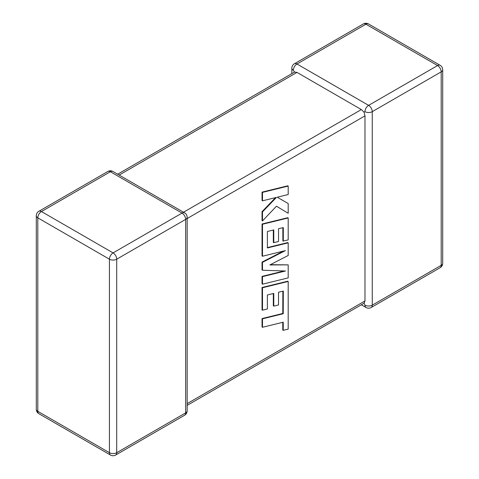 <?xml version="1.0" encoding="UTF-8"?>
<svg xmlns="http://www.w3.org/2000/svg" width="479" height="479" viewBox="0 0 479 479"><rect width="100%" height="100%" fill="white"/><g stroke="black" fill="none" stroke-linecap="round" stroke-linejoin="round"><path stroke-width="0.72" d="M364.98 111.661A5.143 2.97 -60 0 1 368.614 105.362L437.561 65.563L365.926 24.207L296.986 64.006L368.614 105.362A5.143 2.97 -120 0 1 372.255 111.661L372.255 305.159L441.195 265.354L441.195 71.862L372.255 111.661A5.143 2.97 -0 0 1 364.98 111.661L364.076 112.188L364.98 115.864L187.157 218.526M291.843 73.634L291.843 68.21A5.143 2.97 180 0 0 293.352 70.305L294.573 72.06L296.986 72.407L361.346 109.565L364.076 112.188M361.346 304.8L366.046 307.512A5.143 2.97 -60 0 1 364.98 305.159L364.076 303.219L187.157 405.366M187.157 403.623L364.98 300.962L364.076 303.219M364.98 300.962L364.98 115.864M282.855 291.184L282.784 313.482L262.043 318.571L262.043 327.025L262.492 327.283L283.233 322.193L283.233 330.318L282.784 330.061L282.784 322.307M283.233 330.318L288.196 329.103L288.196 281.454L262.492 287.759L262.492 310.182L267.384 308.961L267.384 294.992L273.772 293.405L273.772 306.141L278.521 304.967L278.521 292.232L283.305 291.076L283.233 313.739L282.784 313.482M283.233 313.739L262.492 318.828L262.043 318.571M262.492 318.828L262.492 327.283M288.196 281.454L287.747 281.197L262.043 287.502L262.043 309.925L262.492 310.182M262.492 287.759L262.043 287.502M273.323 293.519L273.323 305.883L273.772 306.141M288.196 264.863L269.833 264.947L288.196 255.487L288.196 242.847L267.384 247.954L267.384 231.501L273.772 229.914L273.772 242.655L278.527 241.476L278.527 228.734L283.305 227.585L283.305 241.105L288.196 239.883L288.196 217.957L262.492 224.256L262.492 256.235L285.376 250.607L262.492 262.336L262.492 270.252L285.49 270.994L262.492 276.646L262.492 284.185L288.196 277.88L288.196 264.863L270.348 264.683M288.196 242.847L287.747 242.59L267.384 247.583M273.323 230.028L273.323 242.392L273.772 242.655M282.855 227.693L282.855 240.847L283.305 241.105M288.196 217.957L287.747 217.7L262.043 223.998L262.043 255.972L262.492 256.235M262.492 224.256L262.043 223.998M283.544 251.056L262.043 262.079L262.043 269.994L262.492 270.252M262.492 262.336L262.043 262.079M284.161 270.952L262.043 276.383L262.043 283.927L262.492 284.185M262.492 276.646L262.043 276.383M288.196 186.08L287.747 185.816L262.043 192.127L262.043 200.569L262.492 200.827L276.449 197.39L262.492 211.916L262.043 211.658L262.043 220.687L262.492 220.945L276.449 206.209L288.196 213.281L288.196 203.515L277.239 197.228L288.196 194.528L288.196 186.08L262.492 192.39L262.043 192.127M262.492 192.39L262.492 200.827M275.539 197.611L262.043 211.658M262.492 211.916L262.492 220.945M276.449 206.209L288.196 213.281M288.196 203.515L277.239 197.228M296.986 72.407L119.163 175.069M183.523 212.227L361.346 109.565M182.014 213.095L110.386 171.739L41.439 211.544L113.074 252.9L182.014 213.095A5.143 2.97 60 0 1 185.648 219.394L116.708 259.199L116.708 452.697L185.648 412.892L185.648 219.394A5.143 2.97 0 0 0 187.157 217.298A5.143 5.143 0 0 0 184.589 212.844A5.143 2.97 -60 0 0 182.014 213.095M37.805 217.843L37.805 411.341L109.434 452.697L109.434 259.199L37.805 217.843A5.143 2.97 -60 0 1 41.439 211.544A5.143 2.97 60 0 0 38.871 211.287A5.143 5.143 0 0 0 36.296 215.742A5.143 2.97 0 0 0 37.805 217.843M109.434 259.199A5.143 2.97 0 0 0 116.708 259.199A5.143 2.97 60 0 0 113.074 252.9A5.143 2.97 -60 0 0 109.434 259.199M115.643 455.05A5.143 2.97 60 0 0 116.708 452.697A5.143 2.97 180 0 1 109.434 452.697A5.143 2.97 -60 0 0 110.499 455.05A5.143 5.143 0 0 0 115.643 455.05L184.589 415.245A5.143 5.143 0 0 0 187.157 410.79A5.143 2.97 180 0 1 185.648 412.892A5.143 2.97 60 0 1 184.589 415.245M37.805 411.341A5.143 2.97 180 0 1 36.296 409.24A5.143 5.143 0 0 0 38.871 413.694A5.143 2.97 -60 0 1 37.805 411.341M38.871 211.287L107.811 171.488A5.143 2.97 60 0 1 110.386 171.739A5.143 2.97 -60 0 1 112.954 171.488L184.589 212.844M442.704 263.258A5.143 2.97 180 0 1 441.195 265.354A5.143 2.97 -120 0 1 440.129 267.713A5.143 5.143 0 0 0 442.704 263.258L442.704 69.76A5.143 5.143 0 0 0 440.129 65.306A5.143 2.97 -60 0 0 437.561 65.563A5.143 2.97 -120 0 1 441.195 71.862A5.143 2.97 0 0 0 442.704 69.76M366.046 307.512A5.143 5.143 0 0 0 371.189 307.512A5.143 2.97 -120 0 0 372.255 305.159A5.143 2.97 180 0 1 364.98 305.159M368.501 23.95A5.143 5.143 0 0 0 363.357 23.95A5.143 2.97 -120 0 1 365.926 24.207A5.143 2.97 -60 0 1 368.501 23.95L440.129 65.306M293.352 70.305A5.143 2.97 -60 0 1 296.986 64.006A5.143 2.97 -120 0 0 294.411 63.755L363.357 23.95M283.269 304.698L282.826 304.44M36.296 215.742L36.296 409.24M38.871 413.694L110.499 455.05M187.157 410.79L187.157 217.298M112.954 171.488A5.143 5.143 0 0 0 107.811 171.488M371.189 307.512L440.129 267.713M294.411 63.755A5.143 5.143 0 0 0 291.843 68.21M294.573 72.06L117.654 174.2"/></g></svg>
